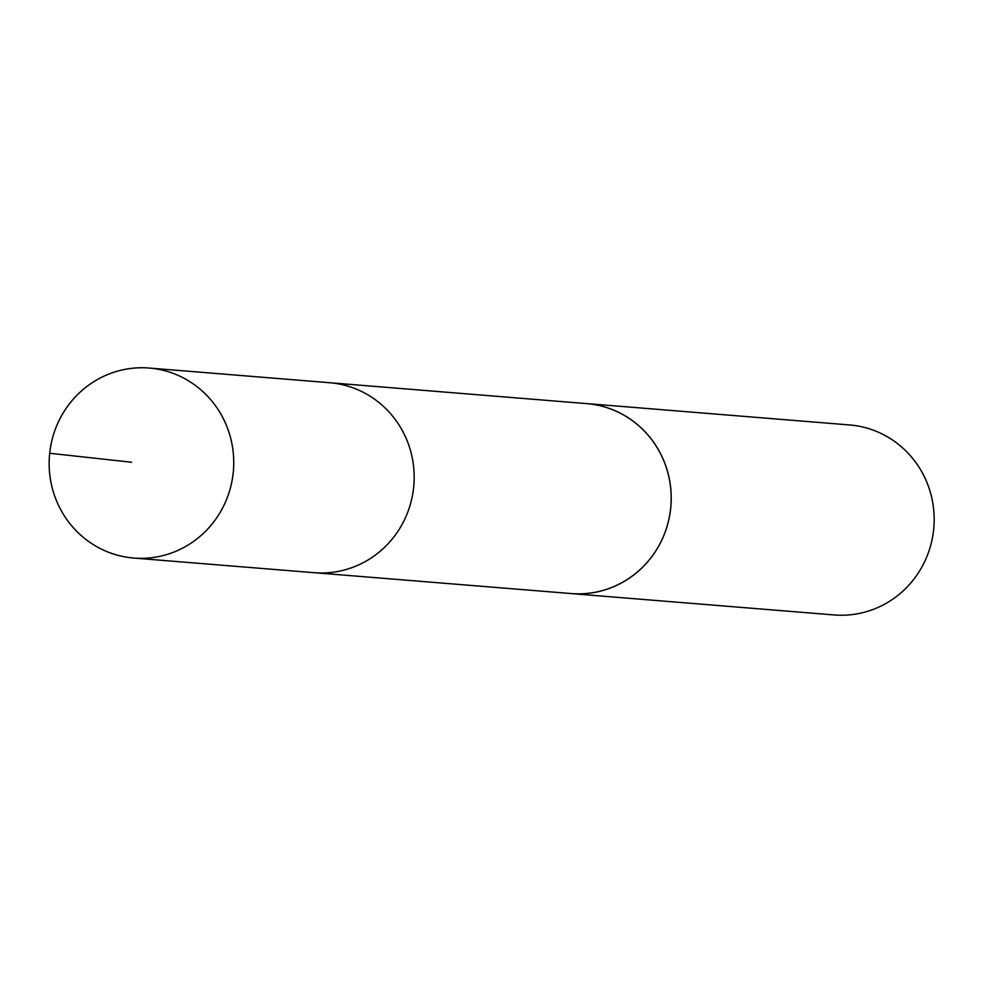 <?xml version="1.0" encoding="UTF-8"?>
<svg xmlns="http://www.w3.org/2000/svg" width="983" height="983" viewBox="0 0 983 983"><rect width="100%" height="100%" fill="white"/><g stroke="black" fill="none" stroke-linecap="round" stroke-linejoin="round"><path stroke-width="1.47" d="M133.737 558.049L314.179 572.696A95.302 92.267 -85.4 0 0 414.175 476.841A95.302 92.267 -85.4 0 0 329.612 382.719L586.642 403.62A95.29 92.255 94.6 0 1 671.192 497.73A95.29 92.255 94.6 0 1 571.209 593.56L314.179 572.696A95.302 92.267 -85.4 0 0 414.175 476.841A95.302 92.267 -85.4 0 0 329.612 382.719L149.17 368.047A95.314 92.279 94.6 0 1 233.745 462.182A95.314 92.279 94.6 0 1 133.737 558.049A95.314 92.279 94.6 0 1 49.15 463.915A95.314 92.279 94.6 0 1 149.17 368.047M584.394 403.435A95.314 92.279 94.6 0 1 586.642 403.583A95.314 92.279 94.6 0 1 670.898 506.061A95.314 92.279 94.6 0 1 571.209 593.597A95.314 92.279 94.6 0 1 568.973 593.376M586.642 403.583L849.595 424.951A95.314 92.279 94.6 0 1 933.85 527.429A95.314 92.279 94.6 0 1 834.162 614.953L571.209 593.597M49.691 453.261L131.599 462.243"/></g></svg>
